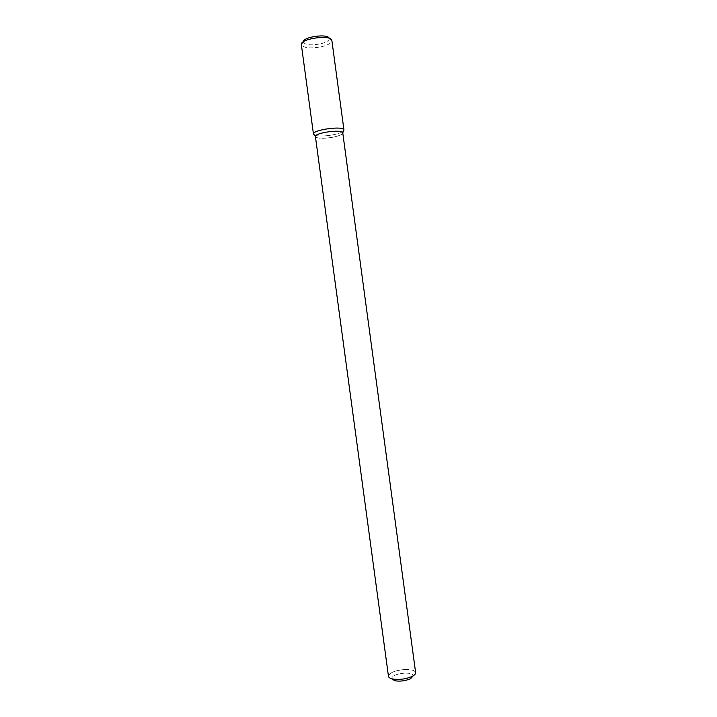 <?xml version="1.0" encoding="UTF-8"?>
<svg xmlns="http://www.w3.org/2000/svg" width="717" height="717" viewBox="0 0 717 717"><rect width="100%" height="100%" fill="white"/><g stroke="black" fill="none" stroke-linecap="round" stroke-linejoin="round"><path stroke-width="0.54" stroke-dasharray="3.58 2.69" d="M332.787 134.868C324.227 136.338 318.088 136.4 314.369 135.065C318.088 136.4 324.227 136.338 332.787 134.868C338.065 133.819 341.579 132.582 343.335 131.148C341.579 132.582 338.065 133.819 332.787 134.868M332.742 137.252C322.91 138.811 317.129 138.596 315.381 136.597C317.129 138.596 322.91 138.811 332.742 137.252C339.159 135.925 342.502 134.473 342.762 132.896C342.502 134.473 339.159 135.925 332.742 137.252M404.675 669.49C394.843 670.467 389.439 672.734 388.462 676.283C389.439 672.734 394.843 670.467 404.675 669.49C411.2 669.311 414.847 670.35 415.627 672.609C414.847 670.35 411.2 669.311 404.675 669.49M404.513 673.138C396.474 673.944 392.163 675.799 391.563 678.703C392.163 675.799 396.474 673.944 404.513 673.138C409.864 673.003 412.786 673.881 413.279 675.764C412.786 673.881 409.864 673.003 404.513 673.138M329.22 38.315L331.89 40.645C331.586 43.119 327.92 45.189 320.893 46.847C310.085 48.693 303.578 47.994 301.373 44.777L303.327 41.81M329.3 38.664C329.058 40.779 325.948 42.545 319.961 43.97C310.739 45.538 305.209 44.938 303.345 42.169"/><path stroke-width="1.08" d="M343.954 129.974L342.762 132.896L343.891 129.768C343.067 125.681 313.186 129.723 313.463 133.882L315.39 136.4C315.175 132.708 341.937 129.087 342.708 132.699C341.937 129.087 315.175 132.708 315.39 136.4L388.462 676.283C388.668 677.484 390.039 678.381 392.558 678.963C390.039 678.381 388.668 677.484 388.462 676.283L315.39 136.4L313.463 133.882C313.186 129.723 343.067 125.681 343.891 129.768L343.335 131.148L343.954 129.974L331.89 40.645M392.558 678.963C399.432 680.003 406.046 679.107 412.392 676.274C414.668 675.047 415.743 673.828 415.627 672.609L342.762 132.896L415.627 672.609C415.743 673.828 414.668 675.047 412.392 676.274C406.046 679.107 399.432 680.003 392.558 678.963L394.834 680.765C400.328 681.607 405.607 680.89 410.671 678.623L413.279 675.764L410.671 678.623C405.607 680.89 400.328 681.607 394.834 680.765L392.558 678.963M391.563 678.703L394.834 680.765L391.563 678.703M301.373 44.777L301.355 44.696C299.67 38.593 331.89 34.237 331.881 40.564M303.327 41.81C303.013 36.8 328.189 33.394 329.22 38.315M313.463 134.097L301.355 44.696"/></g></svg>
